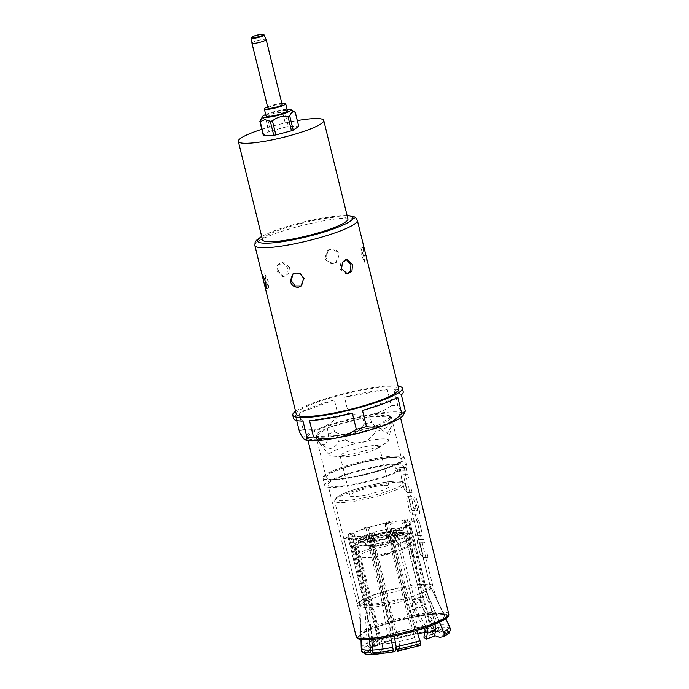 <?xml version="1.0" encoding="UTF-8"?>
<svg xmlns="http://www.w3.org/2000/svg" width="689" height="689" viewBox="0 0 689 689"><rect width="100%" height="100%" fill="white"/><g stroke="black" fill="none" stroke-linecap="round" stroke-linejoin="round"><path stroke-width="0.52" stroke-dasharray="3.44 2.58" d="M398.053 469.614L397.32 471.741L394.814 469.967L395.589 467.814L398.096 469.597L397.364 471.724L394.849 469.941L395.632 467.797L398.096 469.597M317.87 439.651A47.636 7.346 166.2 0 1 307.337 437.653A47.636 7.346 166.2 0 1 337.136 423.167A47.636 7.346 166.2 0 1 389.328 412.926A47.636 7.346 166.2 0 1 399.861 414.924A47.636 7.346 166.2 0 1 370.062 429.411A47.636 7.346 166.2 0 1 317.87 439.651M399.026 467.814A47.636 7.346 166.2 0 1 402.755 467.581A47.636 7.346 166.2 0 1 406.002 467.53L406.811 470.854A47.636 7.346 166.2 0 0 403.565 470.897A47.636 7.346 166.2 0 0 399.844 471.138L398.983 467.831A47.567 7.329 166.2 0 1 402.695 467.598A47.567 7.329 166.2 0 1 405.942 467.547L406.002 467.53M408.499 477.959A47.567 7.329 166.2 0 0 405.253 478.011A47.567 7.329 166.2 0 0 404.03 478.071L406.777 489.259A47.567 7.329 166.2 0 1 408 489.199A47.567 7.329 166.2 0 1 411.247 489.147L412.056 492.471A47.567 7.329 166.2 0 0 408.818 492.523A47.567 7.329 166.2 0 0 407.294 492.601L404.34 489.655L401.48 478.028C401.17 476.125 401.644 475.031 402.91 474.764L402.962 474.747A47.636 7.346 166.2 0 1 404.495 474.669A47.636 7.346 166.2 0 1 407.742 474.618L408.56 477.942A47.636 7.346 166.2 0 0 405.304 477.985A47.636 7.346 166.2 0 0 404.081 478.054L406.829 489.233A47.636 7.346 166.2 0 1 408.052 489.173A47.636 7.346 166.2 0 1 411.307 489.13L412.117 492.446A47.636 7.346 166.2 0 0 408.87 492.497A47.636 7.346 166.2 0 0 407.345 492.575L404.391 489.638L401.532 478.002C401.222 476.099 401.696 475.014 402.962 474.747L402.91 474.764A47.567 7.329 166.2 0 1 404.434 474.687A47.567 7.329 166.2 0 1 407.681 474.635L408.56 477.942M416.087 508.861A47.567 7.329 166.2 0 0 414.175 508.87L411.66 499.206A47.567 7.329 166.2 0 0 410.472 499.241A47.567 7.329 166.2 0 0 409.24 499.31L411.988 510.489A47.567 7.329 166.2 0 1 413.219 510.428A47.567 7.329 166.2 0 1 417.68 510.42L414.502 497.053A47.567 7.329 166.2 0 1 416.053 497.174L419.48 511.126C419.885 512.995 419.661 513.994 418.8 514.115A47.567 7.329 166.2 0 0 414.123 514.115A47.567 7.329 166.2 0 0 412.599 514.192L409.645 511.255L406.786 499.62C406.476 497.716 406.949 496.631 408.215 496.364L408.267 496.347A47.636 7.346 166.2 0 1 409.8 496.261A47.636 7.346 166.2 0 1 411.264 496.218L413.805 499.318L416.147 508.844A47.636 7.346 166.2 0 0 414.227 508.852L411.721 499.189A47.636 7.346 166.2 0 0 410.523 499.224A47.636 7.346 166.2 0 0 409.292 499.284L412.048 510.471A47.636 7.346 166.2 0 1 413.271 510.411A47.636 7.346 166.2 0 1 417.741 510.394L414.563 497.036A47.636 7.346 166.2 0 1 416.113 497.148L419.541 511.109C419.945 512.978 419.722 513.968 418.869 514.097A47.636 7.346 166.2 0 0 414.175 514.097A47.636 7.346 166.2 0 0 412.651 514.175L409.697 511.229L406.837 499.603C406.527 497.699 407.001 496.614 408.267 496.347L408.215 496.364A47.567 7.329 166.2 0 1 409.74 496.287A47.567 7.329 166.2 0 1 411.204 496.244L413.744 499.336L416.147 508.844M411.376 518.102A47.636 7.346 166.2 0 1 415.105 517.861A47.636 7.346 166.2 0 1 416.569 517.818L419.11 520.918L421.969 532.545C422.348 534.423 422.012 535.456 420.945 535.654A47.636 7.346 166.2 0 0 419.48 535.697A47.636 7.346 166.2 0 0 415.76 535.93L414.942 532.606A47.636 7.346 166.2 0 1 418.662 532.373A47.636 7.346 166.2 0 1 419.859 532.33L417.112 521.151A47.636 7.346 166.2 0 0 415.915 521.185A47.636 7.346 166.2 0 0 412.194 521.427L411.333 518.119A47.567 7.329 166.2 0 1 415.045 517.887A47.567 7.329 166.2 0 1 416.509 517.835L419.05 520.936L421.909 532.563C422.288 534.44 421.952 535.482 420.893 535.672L420.893 535.672A47.567 7.329 166.2 0 0 419.429 535.715A47.567 7.329 166.2 0 0 415.708 535.956L415.76 535.93M419.92 542.872L422.693 554.051A47.567 7.329 166.2 0 1 423.916 553.99A47.567 7.329 166.2 0 1 427.163 553.939L427.972 557.263A47.567 7.329 166.2 0 0 424.734 557.315A47.567 7.329 166.2 0 0 423.21 557.392L420.256 554.447L417.396 542.82C417.086 540.917 417.56 539.831 418.826 539.565L418.878 539.539A47.636 7.346 166.2 0 1 420.411 539.461A47.636 7.346 166.2 0 1 423.657 539.409L424.467 542.734A47.636 7.346 166.2 0 0 421.22 542.786A47.636 7.346 166.2 0 0 419.997 542.846L422.745 554.034A47.636 7.346 166.2 0 1 423.968 553.973A47.636 7.346 166.2 0 1 427.223 553.922L428.033 557.246A47.636 7.346 166.2 0 0 424.786 557.298A47.636 7.346 166.2 0 0 423.261 557.375L420.299 554.43L417.448 542.803C417.138 540.899 417.612 539.814 418.878 539.539L418.826 539.565A47.567 7.329 166.2 0 1 420.35 539.478A47.567 7.329 166.2 0 1 423.597 539.435L424.467 542.734M419.997 542.846L419.945 542.863A47.567 7.329 166.2 0 1 421.168 542.803A47.567 7.329 166.2 0 1 424.415 542.751M304.659 439.556A51.305 7.906 166.2 0 1 304.417 439.401A51.305 7.906 166.2 0 1 321.892 427.602A51.305 7.906 166.2 0 1 371.07 414.485A51.305 7.906 166.2 0 1 402.772 413.167A51.305 7.906 166.2 0 1 403.108 415.398M295.572 411.264A56.438 8.699 166.2 0 1 366.772 388.691A56.438 8.699 166.2 0 1 398.061 386.09M299.448 431.702A56.438 8.699 166.2 0 1 303.048 429.273L299.078 413.099A56.438 8.699 166.2 0 1 334.346 399.904L338.316 416.078A56.438 8.699 166.2 0 1 348.462 413.374L344.483 397.2A56.438 8.699 166.2 0 1 367.633 392.205A56.438 8.699 166.2 0 1 387.287 389.569L391.257 405.743A56.438 8.699 166.2 0 1 397.794 405.468L393.824 389.294A56.438 8.699 166.2 0 1 403.22 391.731M293.609 418.654A56.438 8.699 166.2 0 1 295.469 415.527L296.709 420.557M404.667 412.883L402.772 413.167C401.446 412.091 399.784 409.524 397.794 405.468M338.316 416.078C333.476 421.323 327.998 425.165 321.892 427.602C315.769 429.755 309.49 430.306 303.048 429.273M391.257 405.743C385.185 410.11 378.459 413.03 371.07 414.485C363.594 415.674 356.058 415.303 348.462 413.374M296.304 414.261A52.769 8.139 166.2 0 1 365.523 389.535A52.769 8.139 166.2 0 1 398.802 389.087M365.291 252.674L363.413 247.489L363.646 253.828L367.194 261.648L366.669 258.272M334.432 262.948L336.783 262.001L339.195 254.844C337.817 250.607 335.078 248.617 330.97 248.884L328.575 249.857L325.854 257.221C327.361 261.381 330.22 263.293 334.432 262.948M346.825 273.998L346.042 274.101L339.927 268.848L340.9 262.483L346.222 259.495M330.1 249.47L327.697 250.452L324.975 257.815C326.483 261.984 329.342 263.887 333.554 263.534L335.905 262.595L338.316 255.438C336.938 251.201 334.199 249.211 330.1 249.47M363.516 256.222L360.95 248.143L361.165 254.491L364.731 262.302L363.516 256.222M292.687 274.11L293.557 273.516L299.991 273.077L304.495 278.296L301.765 285.668L300.895 286.254M262.526 239.867A43.975 6.778 166.2 0 1 320.204 219.257A43.975 6.778 166.2 0 1 347.936 218.887M261.82 129.299A43.975 6.778 166.2 0 1 296.02 120.808A43.975 6.778 166.2 0 1 297.338 120.575M286.219 126.905L270.622 131.065L267.168 117.001C271.759 113.22 276.961 111.833 282.766 112.841L286.219 126.905A18.319 2.825 166.2 0 1 288.338 126.526L284.876 112.462L289.458 110.429L294.935 112.049L298.389 126.113L288.338 126.526M260.95 119.076L265.42 117.655L268.874 131.72L263.336 135.466M268.874 131.72A18.319 2.825 166.2 0 1 270.622 131.065M276.944 271.449L282.438 276.728L286.968 273.697L287.933 267.341L281.835 262.078L277.503 265.101L276.944 271.449M265.954 279.889L264.731 273.809L268.297 281.62L268.512 287.968L265.954 279.889M289.535 267.272L283.42 262.018L279.097 265.041L278.537 271.38L284.032 276.659L288.562 273.636L289.535 267.272M401.36 394.849L393.824 389.294M387.287 389.569L344.483 397.2M334.346 399.904L299.078 413.099M295.469 415.527L303.005 421.082M309.542 420.815L352.346 413.176M362.492 410.472L397.751 397.286M415.708 535.956L414.89 532.631A47.567 7.329 166.2 0 1 418.611 532.39A47.567 7.329 166.2 0 1 419.808 532.356L417.301 521.366M423.735 622.744L426.198 627.102L434.449 624.019L431.977 619.661C430.418 622.796 427.671 623.821 423.735 622.744L415.476 608.18A3.66 2.196 69.5 0 1 414.735 604.933L414.864 603.685A8.061 4.832 -110.5 0 0 414.571 599.912A8.061 4.832 -110.5 0 0 414.537 599.774L400.085 543.552A6.597 3.953 -110.5 0 0 395.348 537.592L395.917 539.926L391.059 540.124A23.09 3.557 166.2 0 1 364.007 545.636A23.09 3.557 166.2 0 1 358.9 544.663A23.09 3.557 166.2 0 1 363.344 541.27L362.733 538.815L357.875 539.013A30.781 4.745 166.2 0 1 366.117 535.93L366.729 538.393L371.586 538.187A23.09 3.557 166.2 0 1 403.745 533.648A23.09 3.557 166.2 0 1 399.301 537.041L398.655 534.586A2.196 1.318 69.5 0 1 398.423 534.561L396.132 531.848L394.341 531.925L394.513 532.623A5.865 3.514 69.5 0 0 399.517 538.1L403.59 537.928A2.928 1.757 -110.5 0 1 406.088 540.624L420.531 596.846A4.401 2.635 -110.5 0 1 420.548 596.915A4.401 2.635 -110.5 0 1 420.712 598.982L420.574 600.231A7.329 4.392 69.5 0 0 422.064 606.725L432.675 625.44A2.928 1.757 -110.5 0 1 433.166 626.663A2.928 1.757 -110.5 0 1 433.243 628.247L432.149 634.19L434.509 636.076M424.174 628.067L413.813 609.808A7.329 4.392 69.5 0 1 412.332 603.314L412.47 602.065A4.401 2.635 -110.5 0 0 412.306 599.998A4.401 2.635 -110.5 0 0 412.289 599.93L397.837 543.707A2.928 1.757 -110.5 0 0 395.348 541.011L391.274 541.184A5.865 3.514 69.5 0 1 386.271 535.706L385.961 535.052L387.718 534.983A20.153 3.109 166.2 0 1 364.912 539.539A20.153 3.109 166.2 0 1 360.45 538.695A20.153 3.109 166.2 0 1 363.818 535.973A20.153 3.109 166.2 0 1 372.336 532.786A20.153 3.109 166.2 0 1 395.142 528.23A20.153 3.109 166.2 0 1 399.603 529.074A20.153 3.109 166.2 0 1 396.235 531.796A20.153 3.109 166.2 0 1 396.132 531.848M431.977 619.661L423.718 605.097A3.66 2.196 69.5 0 1 422.977 601.85L423.115 600.601A8.061 4.832 -110.5 0 0 422.813 596.829A8.061 4.832 -110.5 0 0 422.779 596.691L408.336 540.469A6.597 3.953 -110.5 0 0 403.59 534.509L402.729 534.414A6.597 3.953 69.5 0 1 403.59 534.509L404.159 536.843L399.301 537.041M386.098 535.009L387.89 534.931L390.181 537.644A2.196 1.318 69.5 0 0 390.405 537.67L391.059 540.124M391.274 541.184L399.517 538.1M386.271 535.706L394.513 532.623M411.454 542.269L410.05 543.75L394.022 544.413L391.929 543.078A28.585 4.41 -13.8 0 0 356.067 556.169A28.585 4.41 -13.8 0 0 356.196 556.436L353.948 547.299L373.481 546.489A28.585 4.41 166.2 0 0 394.797 541.037A28.585 4.41 -13.8 0 0 403.039 537.954A28.585 4.41 166.2 0 0 409.335 533.398L411.583 542.536A28.585 4.41 -13.8 0 0 411.454 542.269L409.206 533.131A28.585 4.41 166.2 0 1 409.335 533.398M423.899 637.273L432.149 634.19M403.556 534.38A30.781 4.745 166.2 0 1 395.314 537.463L395.348 537.592A6.597 3.953 -110.5 0 0 394.487 537.498L402.729 534.414M403.134 531.193A23.09 3.557 166.2 0 0 398.035 530.22A23.09 3.557 166.2 0 0 370.983 535.732A23.09 3.557 -13.8 0 0 362.733 538.815A23.09 3.557 166.2 0 0 358.297 542.2A23.09 3.557 166.2 0 0 363.404 543.173A23.09 3.557 166.2 0 0 390.448 537.67A23.09 3.557 -13.8 0 0 398.698 534.586A23.09 3.557 166.2 0 0 403.134 531.193L403.745 533.648M398.423 534.561L392.48 533.372L391.197 534.612L390.181 537.644M395.314 537.463L394.487 537.498M387.89 534.931A20.153 3.109 166.2 0 1 387.718 534.983L388.407 537.799L386.65 537.868L390.904 536.275A16.493 2.541 166.2 0 1 368.348 541.321A16.493 2.541 166.2 0 1 364.705 540.632A16.493 2.541 166.2 0 1 370.527 537.119A16.493 2.541 166.2 0 1 393.083 532.072A16.493 2.541 166.2 0 1 396.735 532.761A16.493 2.541 166.2 0 1 390.904 536.275L395.167 534.681L394.341 531.925M388.407 537.799A20.153 3.109 166.2 0 1 361.139 541.502A20.153 3.109 166.2 0 1 364.507 538.781L363.818 535.973L365.575 535.896L374.093 532.709L372.336 532.786L373.025 535.594A20.153 3.109 166.2 0 1 395.831 531.047A20.153 3.109 166.2 0 1 400.292 531.891A20.153 3.109 166.2 0 1 396.924 534.612L395.167 534.681M394.823 464.619A38.842 5.986 166.2 0 1 403.409 466.246A38.842 5.986 166.2 0 1 379.114 478.063A38.842 5.986 166.2 0 1 336.559 486.408A38.842 5.986 166.2 0 1 327.964 484.78A38.842 5.986 166.2 0 1 352.268 472.973A38.842 5.986 166.2 0 1 394.823 464.619M397.295 463.697A42.141 6.494 166.2 0 1 406.613 465.463A42.141 6.494 166.2 0 1 380.25 478.278A42.141 6.494 166.2 0 1 334.079 487.33A42.141 6.494 166.2 0 1 324.76 485.564A42.141 6.494 166.2 0 1 351.123 472.757A42.141 6.494 166.2 0 1 397.295 463.697M395.4 455.963A42.141 6.494 -13.8 0 0 349.228 465.015A42.141 6.494 -13.8 0 0 322.865 477.83A42.141 6.494 -13.8 0 0 332.184 479.596A42.141 6.494 -13.8 0 0 378.347 470.544A42.141 6.494 -13.8 0 0 404.719 457.729A42.141 6.494 -13.8 0 0 395.4 455.963M265.42 117.655A18.319 2.825 166.2 0 1 267.168 117.001M282.766 112.841A18.319 2.825 166.2 0 1 284.876 112.462M265.696 114.512A14.658 2.256 166.2 0 1 287.055 109.267M266.057 115.967A10.99 1.697 166.2 0 1 269.933 113.625A10.99 1.697 166.2 0 1 281.103 110.705A10.99 1.697 166.2 0 1 287.408 110.722M267.582 106.829A10.99 1.697 166.2 0 1 268.21 106.588A10.99 1.697 166.2 0 1 281.818 103.333M267.883 108.061A7.329 1.128 166.2 0 1 270.476 106.502A7.329 1.128 166.2 0 1 277.917 104.556A7.329 1.128 166.2 0 1 282.12 104.564M393.092 457.591A38.842 5.986 166.2 0 1 401.687 459.219A38.842 5.986 166.2 0 1 377.383 471.026A38.842 5.986 166.2 0 1 334.828 479.38A38.842 5.986 166.2 0 1 326.241 477.744A38.842 5.986 166.2 0 1 350.537 465.936A38.842 5.986 166.2 0 1 393.092 457.591M324.467 437.179A38.842 5.986 166.2 0 1 315.872 435.551A38.842 5.986 166.2 0 1 340.177 423.744A38.842 5.986 166.2 0 1 382.731 415.389A38.842 5.986 166.2 0 1 391.318 417.026A38.842 5.986 166.2 0 1 367.022 428.834A38.842 5.986 166.2 0 1 324.467 437.179M373.481 546.489L375.729 555.635A28.585 4.41 -13.8 0 0 411.583 542.536L410.291 545.438C407.251 547.531 403.832 549.193 400.016 550.433L374.627 557.082L375.729 555.635M353.948 547.299A28.585 4.41 166.2 0 1 353.819 547.032L356.497 557.031L356.196 556.436L358.297 557.771L374.316 557.108A27.121 4.177 166.2 0 0 400.929 550.072A27.121 4.177 166.2 0 0 410.05 543.75M353.819 547.032A28.585 4.41 166.2 0 1 389.681 533.941L391.929 543.078M409.206 533.131L389.681 533.941M393.944 535.586A16.493 2.541 166.2 0 1 397.596 536.283A16.493 2.541 166.2 0 1 387.278 541.296A16.493 2.541 166.2 0 1 369.209 544.835A16.493 2.541 166.2 0 1 365.566 544.146A16.493 2.541 166.2 0 1 375.884 539.134A16.493 2.541 166.2 0 1 393.944 535.586M364.507 538.781L366.264 538.712L365.575 535.896M374.093 532.709L374.782 535.525L366.264 538.712M373.025 535.594L374.782 535.525M396.924 534.612L396.235 531.796L394.478 531.874M385.961 535.052L386.65 537.868M366.117 535.93L370.983 535.732L371.586 538.187M363.344 541.27L358.478 541.476A30.781 4.745 -13.8 0 0 351.407 546.334L375.505 545.344A30.781 4.745 -13.8 0 0 395.917 539.926M358.478 541.476L357.875 539.013M404.159 536.843A30.781 4.745 -13.8 0 0 411.238 531.977L387.132 532.976A30.781 4.745 -13.8 0 0 366.729 538.393M375.505 545.344L373.171 535.844A30.781 4.745 -13.8 0 0 408.904 522.486L411.238 531.977M373.171 535.844L349.073 536.843L351.407 546.334M387.132 532.976L384.806 523.485A30.781 4.745 -13.8 0 0 349.073 536.843M384.806 523.485L408.904 522.486M406.028 525.655L409.636 525.173A36.276 5.59 -13.8 0 1 390.232 532.425L388.665 532.149A31.883 4.918 166.2 0 1 372.964 536.068L371.888 536.998A36.276 5.59 -13.8 0 1 368.443 537.678L369.511 536.748A31.883 4.918 166.2 0 1 356.247 538.548L352.949 539.78A36.276 5.59 -13.8 0 1 351.778 539.84A36.276 5.59 -13.8 0 1 350.684 539.875L353.982 538.634A31.883 4.918 166.2 0 1 348.221 537.627L343.949 538.695A36.276 5.59 -13.8 0 1 343.759 538.316A36.276 5.59 -13.8 0 1 343.733 538.169L348.005 537.101A31.883 4.918 166.2 0 1 351.95 533.674L348.341 534.156A36.276 5.59 -13.8 0 1 350.253 533.208L353.862 532.726A31.883 4.918 166.2 0 1 366.005 528.179L364.429 527.912A36.276 5.59 -13.8 0 1 367.745 526.904L369.313 527.18A31.883 4.918 166.2 0 1 385.013 523.261L386.09 522.331A36.276 5.59 -13.8 0 1 389.535 521.651L388.467 522.581A31.883 4.918 166.2 0 1 401.73 520.781L405.029 519.549A36.276 5.59 -13.8 0 1 406.2 519.489A36.276 5.59 -13.8 0 1 407.294 519.454L403.995 520.695A31.883 4.918 166.2 0 1 409.757 521.702L414.029 520.634A36.276 5.59 -13.8 0 1 414.218 521.013A36.276 5.59 -13.8 0 1 414.244 521.16L409.972 522.228A31.883 4.918 166.2 0 1 406.028 525.655L431.943 631.141L434.595 635.602M371.707 639.478L368.839 604.477L352.949 539.78M368.443 537.678L384.333 602.384L390.706 636.688M394.151 635.999L387.778 601.704L371.888 536.998M390.232 532.425L406.122 597.122L416.664 630.383M439.427 622.236L425.535 589.87L409.636 525.173M414.244 521.16L430.134 585.865L445.774 618.713M445.8 618.696L429.919 585.331L414.029 520.634M407.294 519.454L423.184 584.151L440.676 624.613L441.554 627.145L440.435 629.918L435.612 631.443L429.902 626.18L403.995 520.695M450.597 629.221L448.995 631.908L444.732 632.976C440.314 633.639 437.36 631.882 435.879 627.713L409.972 522.228M409.757 521.702L435.663 627.188L437.214 630.177L444.508 632.442L448.78 631.382L450.382 628.695L449.908 627.248M389.535 521.651L405.425 586.348L418.964 629.996L418.964 632.614L417.887 633.544C416.707 634.078 415.527 632.252 414.373 628.067L388.467 522.581M401.73 520.781L427.636 626.275L433.527 631.529L434.871 631.245L438.17 630.013L439.289 627.24L420.927 584.246L405.029 519.549M434.871 631.245A39.213 6.046 166.2 0 0 417.887 633.544L417.715 633.682M385.013 523.261L410.928 628.747C412.082 632.933 413.254 634.758 414.442 634.224L415.51 633.294L415.519 630.676L401.98 587.028L386.09 522.331M367.745 526.904L383.635 591.601L391.464 636.67L392.773 638.961L394.341 639.237C395.822 639.108 396.115 636.912 395.228 632.666L369.313 527.18M394.341 639.237L414.442 634.224A39.213 6.046 166.2 0 0 394.341 639.237M366.005 528.179L391.912 633.673C392.808 637.919 392.506 640.107 391.025 640.245L389.457 639.969L388.148 637.678L380.328 592.609L364.429 527.912M350.253 533.208L366.143 597.906L369.166 641.976L369.545 644.637L371.879 646.54L376.926 645.636L379.768 638.212L353.862 532.726M376.926 645.636L391.025 640.245A39.213 6.046 166.2 0 0 375.488 646.058M351.95 533.674L377.856 639.159L375.204 646.489L369.967 647.496L367.633 645.584L367.246 642.923L364.231 598.862L348.341 534.156M367.633 645.584A45.801 7.062 166.2 0 0 361.596 650.838L364.257 652.457L368.52 651.398L374.118 644.129L348.005 537.101M343.733 538.169L359.624 602.866L361.01 639.513L360.028 605.829A36.603 5.641 166.2 0 1 360.028 605.829A36.603 5.641 166.2 0 1 364.688 601.816M348.221 537.627L374.136 643.113C374.756 647.496 372.956 650.433 368.744 651.923L364.472 652.991L362.173 652.164M373.696 654.119L376.116 653.215C379.355 651.553 380.612 648.521 379.897 644.129L353.982 538.634M350.684 539.875L366.574 604.572L369.442 639.642M361.208 639.538L359.839 603.392L343.949 538.695M396.097 646.618L394.909 640.133M393.901 636.042L369.511 536.748M356.247 538.548L382.162 644.034C382.877 648.435 381.62 651.467 378.382 653.12L374.678 654.438M372.964 536.068L398.871 641.554C399.818 645.92 399.792 648.788 398.81 650.14L397.742 651.071A43.605 6.726 166.2 0 0 420.479 645.404L418.912 645.128C417.224 644.439 415.777 641.941 414.571 637.644L388.665 532.149M360.011 605.33L360.037 605.864L360.011 605.33M384.608 485.332A20.153 3.109 166.2 0 1 389.061 486.176A20.153 3.109 166.2 0 1 376.452 492.308A20.153 3.109 166.2 0 1 354.37 496.64A20.153 3.109 166.2 0 1 349.917 495.796A20.153 3.109 166.2 0 1 362.526 489.664A20.153 3.109 166.2 0 1 384.608 485.332M374.825 445.507A20.153 3.109 166.2 0 1 379.277 446.351A20.153 3.109 166.2 0 1 377.71 448.108A20.153 3.109 166.2 0 1 344.586 456.807A20.153 3.109 166.2 0 1 342.338 456.798A20.153 3.109 166.2 0 1 340.133 455.963A20.153 3.109 166.2 0 1 352.742 449.839A20.153 3.109 166.2 0 1 374.825 445.507M335.931 456.101A30.514 4.702 -13.8 0 0 386.073 442.924A30.514 4.702 -13.8 0 0 388.458 440.607A30.514 4.702 -13.8 0 0 381.706 438.979A30.514 4.702 -13.8 0 0 347.273 445.843A30.514 4.702 -13.8 0 0 329.342 455.128A30.514 4.702 -13.8 0 0 332.52 456.075A30.514 4.702 -13.8 0 0 335.931 456.101M390.672 421.754C388.975 425.931 386.34 428.325 382.757 428.937C378.941 428.636 375.195 426.5 371.509 422.546L370.122 416.923L389.294 416.13L390.672 421.754A38.11 5.874 166.2 0 1 391.946 422.693L390.568 417.069A38.11 5.874 166.2 0 0 389.294 416.13M390.568 417.069L380.001 424.2L381.387 429.833L387.459 433.433L391.343 426.457L391.946 422.693M381.387 429.833A38.11 5.874 166.2 0 1 375.419 432.063L374.041 426.431A38.11 5.874 166.2 0 0 380.001 424.2M374.041 426.431L344.311 434.363L345.689 439.987C357.729 446.059 367.642 443.423 375.419 432.063M345.689 439.987A38.11 5.874 166.2 0 1 338.454 441.279L337.067 435.655A38.11 5.874 166.2 0 0 344.311 434.363M337.067 435.655L317.905 436.447L319.283 442.071C322.977 446.033 326.724 448.16 330.539 448.461C334.122 447.859 336.757 445.464 338.454 441.279M319.283 442.071A38.11 5.874 166.2 0 1 318.172 441.399A38.11 5.874 166.2 0 1 318.008 441.132L316.63 435.508A38.11 5.874 166.2 0 0 317.905 436.447M316.63 435.508L327.189 428.369L328.575 434.001C327.197 445.085 323.675 447.462 318.008 441.132M328.575 434.001A38.11 5.874 166.2 0 1 334.535 431.77L333.157 426.138A38.11 5.874 166.2 0 0 327.189 428.369M333.157 426.138L362.888 418.214L364.266 423.838C356.514 435.19 346.601 437.834 334.535 431.77M364.266 423.838A38.11 5.874 166.2 0 1 371.509 422.546M362.888 418.214A38.11 5.874 166.2 0 1 370.122 416.923M399.844 471.138L399.792 471.155A47.567 7.329 166.2 0 1 403.513 470.923A47.567 7.329 166.2 0 1 406.751 470.871L406.811 470.854M399.792 471.155L398.983 467.831M405.942 467.547L406.751 470.871M417.06 521.168A47.567 7.329 166.2 0 0 415.863 521.203A47.567 7.329 166.2 0 0 412.143 521.444L412.194 521.427M412.143 521.444L411.333 518.119M448.746 613.942A47.636 7.346 -13.8 0 0 438.213 611.944A47.636 7.346 -13.8 0 0 386.021 622.184A47.636 7.346 -13.8 0 0 356.213 636.67M368.193 639.659A46.172 7.114 166.2 0 1 374.291 627.894A46.172 7.114 166.2 0 1 437.455 613.761A46.172 7.114 166.2 0 1 447.695 616.112M254.852 245.482A52.769 8.139 166.2 0 1 324.063 220.756A52.769 8.139 166.2 0 1 357.341 220.308M347.135 215.614A49.108 7.57 -13.8 0 0 321.952 218.077A49.108 7.57 -13.8 0 0 261.725 236.594M436.619 614.08A45.052 6.942 -13.8 0 0 374.988 627.86A45.052 6.942 -13.8 0 0 369.037 639.349A45.052 6.942 -13.8 0 0 430.668 625.56A45.052 6.942 -13.8 0 0 436.619 614.08M425.225 626.155A43.648 6.726 166.2 0 1 369.847 637.962A43.648 6.726 166.2 0 1 360.166 635.809A43.648 6.726 166.2 0 1 388.458 622.572A43.648 6.726 166.2 0 1 435.319 613.477A43.648 6.726 166.2 0 1 444.844 615.01A43.648 6.726 166.2 0 1 433.467 623.071M424.183 584.169A38.842 5.986 166.2 0 1 432.778 585.805A38.842 5.986 166.2 0 1 408.474 597.613A38.842 5.986 166.2 0 1 365.919 605.958A38.842 5.986 166.2 0 1 357.333 604.331A38.842 5.986 166.2 0 1 381.628 592.523A38.842 5.986 166.2 0 1 424.183 584.169M415.476 608.18L423.718 605.097M424.992 631.331L433.243 628.247M414.537 599.774L422.779 596.691M412.47 602.065L420.712 598.982M395.348 541.011L403.59 537.928M397.837 543.707L406.088 540.624M412.289 599.93L420.531 596.846M412.332 603.314L420.574 600.231M413.813 609.808L422.064 606.725M424.433 628.523L432.675 625.44M414.735 604.933L422.977 601.85M414.864 603.685L423.115 600.601M400.085 543.552L408.336 540.469M390.405 537.67L398.655 534.586M391.197 534.612L394.108 533.527M395.021 456.867A41.409 6.382 166.2 0 1 389.552 467.426A41.409 6.382 166.2 0 1 332.908 480.095A41.409 6.382 166.2 0 1 338.368 469.545A41.409 6.382 166.2 0 1 395.021 456.867M251.933 43.114A7.329 1.128 166.2 0 1 254.525 41.555A7.329 1.128 166.2 0 1 261.966 39.609A7.329 1.128 166.2 0 1 266.169 39.617M264.102 34.967A6.442 0.99 -13.8 0 0 260.27 35.036A6.442 0.99 -13.8 0 0 253.888 36.715A6.442 0.99 -13.8 0 0 251.606 38.033M358.297 557.771A27.121 4.177 166.2 0 1 367.409 551.458A27.121 4.177 166.2 0 1 394.022 544.413M397.045 482.214A36.276 5.59 166.2 0 1 405.063 483.738A36.276 5.59 166.2 0 1 382.369 494.771A36.276 5.59 166.2 0 1 342.622 502.565A36.276 5.59 166.2 0 1 334.604 501.049A36.276 5.59 166.2 0 1 357.298 490.017A36.276 5.59 166.2 0 1 397.045 482.214M384.333 602.384A36.276 5.59 166.2 0 1 368.839 604.477M406.122 597.122A36.276 5.59 166.2 0 1 387.778 601.704M430.134 585.865A36.276 5.59 166.2 0 1 425.535 589.87M423.184 584.151A36.276 5.59 166.2 0 1 429.919 585.331M395.598 481.223A34.812 5.366 166.2 0 1 391.007 490.094A34.812 5.366 166.2 0 1 343.38 500.748A34.812 5.366 166.2 0 1 347.971 491.877A34.812 5.366 166.2 0 1 395.598 481.223M435.879 627.713A31.883 4.918 166.2 0 1 431.943 631.141M444.732 632.976A39.213 6.046 166.2 0 1 439.685 637.359M448.995 631.908A43.605 6.726 166.2 0 1 443.285 636.877M431.168 588.707A36.603 5.641 166.2 0 1 426.517 592.755M429.902 626.18A31.883 4.918 166.2 0 1 435.663 627.188M437.136 631.15A39.213 6.046 166.2 0 1 444.508 632.442M440.435 629.918A43.605 6.726 166.2 0 1 448.78 631.382M441.554 627.145A45.801 7.062 166.2 0 1 450.382 628.695M440.676 624.613A45.483 7.011 166.2 0 1 449.435 626.146M424.148 586.985A36.603 5.641 166.2 0 1 430.952 588.182M414.373 628.067A31.883 4.918 166.2 0 1 427.636 626.275M418.964 632.614A43.605 6.726 166.2 0 1 438.17 630.013M418.964 629.996A45.801 7.062 166.2 0 1 439.289 627.24M418.24 627.438A45.483 7.011 166.2 0 1 438.411 624.708M406.226 589.207A36.603 5.641 166.2 0 1 421.883 587.08M395.228 632.666A31.883 4.918 166.2 0 1 410.928 628.747M392.773 638.961A43.605 6.726 166.2 0 1 415.51 633.294M391.464 636.67A45.801 7.062 166.2 0 1 415.519 630.676M390.93 634.069A45.483 7.011 166.2 0 1 414.795 628.118M384.247 594.504A36.603 5.641 166.2 0 1 402.772 589.879M379.768 638.212A31.883 4.918 166.2 0 1 391.912 633.673M371.879 646.54A43.605 6.726 166.2 0 1 389.457 639.969M369.545 644.637A45.801 7.062 166.2 0 1 388.148 637.678M369.166 641.976A45.483 7.011 166.2 0 1 387.614 635.077M366.6 600.868A36.603 5.641 166.2 0 1 380.931 595.511M373.912 642.587A31.883 4.918 166.2 0 1 377.856 639.159M368.52 651.398A39.213 6.046 166.2 0 1 373.567 647.005M364.257 652.457A43.605 6.726 166.2 0 1 369.967 647.496M361.251 648.022A45.483 7.011 166.2 0 1 367.246 642.923M379.897 644.129A31.883 4.918 166.2 0 1 374.136 643.113M376.116 653.215A39.213 6.046 166.2 0 1 368.744 651.923M372.818 654.447A43.605 6.726 166.2 0 1 364.472 652.991M367.048 607.586A36.603 5.641 166.2 0 1 360.252 606.398M395.426 642.234A31.883 4.918 166.2 0 1 382.162 644.034M395.365 650.821A39.213 6.046 166.2 0 1 378.382 653.12M394.297 651.751A43.605 6.726 166.2 0 1 375.083 654.352M384.97 605.373A36.603 5.641 166.2 0 1 369.313 607.491M414.571 637.644A31.883 4.918 166.2 0 1 398.871 641.554M418.912 645.128A39.213 6.046 166.2 0 1 398.81 650.14M406.958 600.067A36.603 5.641 166.2 0 1 388.424 604.692M366.574 604.572A36.276 5.59 166.2 0 1 359.839 603.392M359.624 602.866A36.276 5.59 166.2 0 1 364.231 598.862M366.143 597.906A36.276 5.59 166.2 0 1 380.328 592.609M383.635 591.601A36.276 5.59 166.2 0 1 401.98 587.028M405.425 586.348A36.276 5.59 166.2 0 1 420.927 584.246M307.337 437.653L308.035 440.504M399.861 414.924L400.559 417.775M345.439 259.452L347.023 259.383M328.575 249.857L327.697 250.452M363.413 247.489L360.95 248.143M347.084 215.424L322.176 217.991L303.565 221.944L285.16 227.06L273.059 231.246L261.674 236.405M262.276 274.463L264.731 273.809M281.835 262.078L283.42 262.018M367.194 261.648L364.731 262.311M336.783 262.001L335.905 262.595M282.438 276.728L284.032 276.659M346.042 274.101L347.626 274.033M266.049 288.631L268.512 287.968M265.136 276.599L266.824 283.463M362.647 252.648L364.335 259.512M403.409 466.246L432.778 585.805C435.336 596.166 439.358 605.898 444.844 615.01L444.861 615.019C443.785 615.303 448.255 614.287 436.326 614.132C421.763 614.562 390.982 621.547 373.696 628.385C366.901 631.064 362.603 633.269 360.803 635L360.158 635.826C360.812 625.199 359.865 614.7 357.333 604.331L327.964 484.78M400.292 531.891L399.603 529.074L400.679 530.496L397.458 530.341C389.862 530.84 380.862 532.709 370.458 535.939C360.287 539.53 362.147 539.366 360.502 540.167L360.45 538.695L361.139 541.502M358.297 542.2L358.9 544.663M406.613 465.463L404.719 457.729C406.234 459.813 400.197 463.404 386.607 468.503C370.114 474.359 345.318 479.716 332.761 480.121C325.897 479.923 322.891 479.553 323.744 479.01L322.865 477.83L324.76 485.564M315.872 435.551L326.241 477.744M391.318 417.026L401.687 459.219M396.735 532.761L397.596 536.283M364.705 540.632L365.566 544.146M343.759 538.316L334.604 501.049C335.664 499.146 331.564 500.076 341.313 494.624C353.164 488.751 382.464 481.525 395.882 481.163C407.802 481.49 403.082 482.601 405.063 483.738L414.218 521.013M435.612 631.443L439.281 631.641L437.214 630.177M433.527 631.529L424.786 632.485M374.118 644.129L372.809 647.97L375.204 646.489M379.277 446.351L389.061 486.176M377.71 448.108L386.073 442.924M388.458 440.607L391.343 426.457M340.133 455.963L349.917 495.796M342.338 456.798L332.52 456.075M329.342 455.128L318.172 441.399"/><path stroke-width="1.03" d="M398.061 386.09A56.438 8.699 166.2 0 1 402.359 388.208L403.22 391.731A56.438 8.699 166.2 0 1 401.36 394.849L405.33 411.023L403.108 415.398A51.305 7.906 166.2 0 1 385.306 424.975A51.305 7.906 166.2 0 1 336.129 438.092A51.305 7.906 166.2 0 1 304.676 439.573A51.305 7.906 166.2 0 1 304.659 439.556L304.417 439.401C305.692 440.237 306.545 439.522 306.975 437.257L303.005 421.082A56.438 8.699 166.2 0 1 293.609 418.654L292.747 415.14A56.438 8.699 166.2 0 1 295.572 411.264M366.462 426.646C372.844 427.697 379.122 427.137 385.306 424.975C391.361 422.572 396.838 418.74 401.73 413.46L397.751 397.286A56.438 8.699 166.2 0 1 362.492 410.472L366.462 426.646A56.438 8.699 166.2 0 1 356.316 429.35L352.346 413.176A56.438 8.699 166.2 0 1 329.196 418.18A56.438 8.699 166.2 0 1 309.542 420.815L313.521 436.99A56.438 8.699 166.2 0 1 306.975 437.257M313.521 436.99C321.126 438.919 328.662 439.289 336.129 438.092C343.518 436.637 350.245 433.726 356.316 429.35M402.359 388.208A56.438 8.699 166.2 0 1 328.334 414.657A56.438 8.699 166.2 0 1 292.747 415.14M405.33 411.023A56.438 8.699 166.2 0 1 401.73 413.46M296.709 420.557L299.448 431.702C301.412 435.732 303.074 438.299 304.417 439.401M261.674 236.405L256.429 240.289L255.111 242.33L254.852 245.482A52.769 8.139 166.2 0 0 288.123 245.034A52.769 8.139 166.2 0 0 357.341 220.308L398.802 389.087A52.769 8.139 166.2 0 1 329.583 413.813A52.769 8.139 166.2 0 1 296.304 414.261L262.802 277.848L262.276 274.463L265.816 282.283L266.049 288.622L264.171 283.446M341.529 268.779L342.493 262.414L347.023 259.391L352.527 264.662L351.958 271.01L347.626 274.033L341.529 268.779M295.038 273.171C299.25 272.818 302.101 274.73 303.608 278.89L300.895 286.254L298.492 287.235C294.392 287.502 291.654 285.513 290.267 281.276L292.687 274.11L295.038 273.171M346.222 259.495L350.925 264.731L350.555 270.665L346.825 273.998M301.317 285.944L295.159 285.944L291.146 280.673L293.023 273.929M297.338 120.575A43.975 6.778 166.2 0 1 323.752 120.437L347.936 218.887A43.975 6.778 166.2 0 1 290.258 239.496A43.975 6.778 166.2 0 1 262.526 239.867L238.342 141.417A43.975 6.778 166.2 0 1 261.82 129.299M323.752 120.437A43.975 6.778 166.2 0 1 266.075 141.047A43.975 6.778 166.2 0 1 238.342 141.417M289.768 116.071L293.221 130.135L298.759 126.388L295.305 112.324C292.877 111.17 291.034 112.419 289.768 116.071A18.319 2.825 166.2 0 1 288.028 116.717C282.249 115.7 277.056 117.087 272.422 120.876A18.319 2.825 166.2 0 1 270.312 121.255L264.834 119.636L260.253 121.669L263.706 135.733L273.766 135.32L270.312 121.255M293.221 130.135A18.319 2.825 166.2 0 1 291.481 130.781L288.028 116.717M272.422 120.876L275.884 134.941L291.481 130.781M275.884 134.941A18.319 2.825 166.2 0 1 273.766 135.32M263.706 135.733A18.319 2.825 166.2 0 1 263.336 135.466L259.882 121.402L262.587 116.458A14.658 2.256 166.2 0 1 265.696 114.512M427.352 633.217L435.603 630.134L434.509 636.076L426.267 639.159L427.352 633.217A6.597 3.953 -110.5 0 0 427.18 629.651A6.597 3.953 -110.5 0 0 426.327 627.352M435.603 630.134A6.597 3.953 -110.5 0 0 435.431 626.568A6.597 3.953 -110.5 0 0 434.595 624.312M426.267 639.159L423.899 637.273L424.992 631.331A2.928 1.757 -110.5 0 0 424.915 629.746A2.928 1.757 -110.5 0 0 424.433 628.523L424.174 628.067M287.055 109.267A14.658 2.256 166.2 0 1 287.726 109.232A14.658 2.256 166.2 0 1 290.706 109.551A14.658 2.256 166.2 0 1 282.826 113.986A14.658 2.256 166.2 0 1 265.739 117.457A14.658 2.256 166.2 0 1 262.587 116.458M281.818 103.333A10.99 1.697 166.2 0 1 285.677 103.686L287.408 110.722A10.99 1.697 166.2 0 1 283.523 113.065A10.99 1.697 166.2 0 1 272.353 115.985A10.99 1.697 166.2 0 1 266.057 115.967L264.326 108.931A10.99 1.697 166.2 0 1 267.582 106.829M285.677 103.686A10.99 1.697 166.2 0 1 281.801 106.028A10.99 1.697 166.2 0 1 270.631 108.948A10.99 1.697 166.2 0 1 264.326 108.931M282.12 104.564A7.329 1.128 166.2 0 1 279.536 106.123A7.329 1.128 166.2 0 1 272.086 108.07A7.329 1.128 166.2 0 1 267.883 108.061L251.933 43.114A7.329 1.128 166.2 0 0 256.136 43.123A7.329 1.128 166.2 0 0 263.577 41.176A7.329 1.128 166.2 0 0 266.169 39.617L282.12 104.564M253.879 36.147A6.227 0.965 166.2 0 1 260.054 34.519A6.227 0.965 166.2 0 1 263.758 34.45A6.227 0.965 166.2 0 1 261.579 35.828A6.227 0.965 166.2 0 1 255.094 37.507A6.227 0.965 166.2 0 1 251.674 37.421A6.227 0.965 166.2 0 1 253.879 36.147M434.595 635.602L439.685 637.359L443.768 636.722L449.254 633.002L450.597 629.221A45.801 7.062 166.2 0 1 444.56 634.474L439.427 622.236M443.285 636.877L444.56 634.474M445.774 618.713L450.597 629.221M449.908 627.248L445.8 618.696M361.26 648.134A45.483 7.011 166.2 0 1 361.251 648.022L361.002 639.513L361.596 650.838M369.442 639.642L370.639 652.914L372.818 654.447L373.696 654.119M370.639 652.914A45.801 7.062 166.2 0 1 361.811 651.363L364.627 653.801C368.512 654.843 372.31 654.498 372.37 654.541L372.818 654.447M361.811 651.363L361.208 639.538M394.909 640.133L393.901 636.042M390.706 636.688L393.23 650.063L394.297 651.751L395.365 650.821L396.097 646.618M375.083 654.352L372.904 652.819L371.707 639.478M374.678 654.438L394.297 651.751M416.664 630.383L420.729 643.388L420.6 645.395L397.648 651.122L396.675 649.382L394.151 635.999M356.213 636.67A47.636 7.346 -13.8 0 0 366.755 638.669A47.636 7.346 -13.8 0 0 418.946 628.428A47.636 7.346 -13.8 0 0 448.746 613.942C448.884 615.854 450.356 618.576 427.55 626.93C409.094 633.415 381.861 639.263 367.909 639.719C358.65 639.943 357.677 638.522 357.333 638.272L356.213 636.67L308.035 440.504M447.695 616.112A46.172 7.114 166.2 0 1 417.586 630.099A46.172 7.114 166.2 0 1 368.193 639.659M261.725 236.594A49.108 7.57 -13.8 0 0 288.51 240.676A49.108 7.57 -13.8 0 0 341.27 225.854A49.108 7.57 -13.8 0 0 347.135 215.614M251.674 37.421L251.606 38.033A6.442 0.99 -13.8 0 0 255.145 38.128A6.442 0.99 -13.8 0 0 261.854 36.388A6.442 0.99 -13.8 0 0 264.102 34.967L266.169 39.617M449.65 626.671A45.483 7.011 166.2 0 1 443.656 631.891M370.234 650.201A45.483 7.011 166.2 0 1 361.475 648.668M393.23 650.063A45.801 7.062 166.2 0 1 372.904 652.819M392.661 647.376A45.483 7.011 166.2 0 1 372.499 650.106M420.729 643.388A45.801 7.062 166.2 0 1 396.675 649.382M419.98 640.744A45.483 7.011 166.2 0 1 396.106 646.695M400.559 417.775L448.746 613.942M357.341 220.308L355.645 217.638L353.543 216.432L347.084 215.424M254.852 245.482L262.802 277.848M290.706 109.551L295.064 112.118M263.758 34.45L264.102 34.967M251.606 38.033L251.933 43.114M424.786 632.485L417.715 633.682M361.372 649.589L361.251 648.022"/></g></svg>
